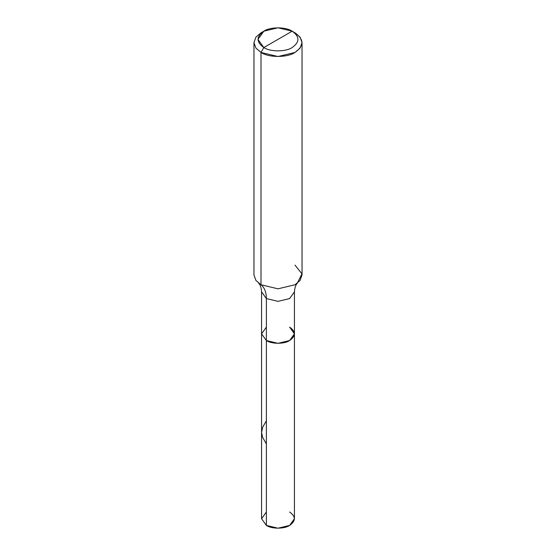 <?xml version="1.0" encoding="UTF-8"?>
<svg xmlns="http://www.w3.org/2000/svg" width="556" height="556" viewBox="0 0 556 556"><rect width="100%" height="100%" fill="white"/><g stroke="black" fill="none" stroke-linecap="round" stroke-linejoin="round"><path stroke-width="0.83" d="M297.363 283.157C297.96 282.663 294.923 284.429 294.43 291.872L289.62 298.579L278 301.359L266.38 298.579L261.57 291.872L261.57 518.713L266.38 525.42L266.38 298.579L278 301.359L289.62 298.579L294.43 291.872L294.43 518.713L289.62 525.42L278 528.2L266.38 525.42L266.38 340.536L261.57 333.829L266.38 327.123L261.57 333.829L266.38 340.536L278 343.316L289.62 340.536L294.43 333.829L289.62 327.123C295.882 331.598 295.882 336.067 289.62 340.536C284.387 344.157 271.613 344.157 266.38 340.536L261.57 333.829L266.38 340.536C271.613 344.157 284.387 344.157 289.62 340.536C295.882 336.067 295.882 331.598 289.62 327.123M266.38 512.006L261.57 518.713L266.38 525.42C271.613 529.041 284.387 529.041 289.62 525.42C295.882 520.951 295.882 516.482 289.62 512.006M294.43 333.829L289.62 340.536L278 343.316L266.38 340.536L266.38 298.579C266.317 292.241 264.524 287.633 261 284.755L261 52.452L263.836 47.545L257.963 39.365L263.836 31.185L278 27.8L292.164 31.185C299.809 36.64 299.809 42.096 292.164 47.545C285.791 51.958 270.209 51.958 263.836 47.545C270.209 51.958 285.791 51.958 292.164 47.545C299.809 42.096 299.809 36.64 292.164 31.185L263.836 47.545C256.191 42.096 256.191 36.64 263.836 31.185C270.209 26.778 285.791 26.778 292.164 31.185L263.836 47.545L261 52.452L278 56.517L295 52.452L300.066 48.15L302.04 42.638L300.066 37.127L295 32.825L292.164 31.192L295 32.825C304.174 39.365 304.174 45.912 295 52.452C287.348 57.748 268.652 57.748 261 52.452L255.934 48.15L253.96 42.638L255.934 37.127L261 32.825L255.934 37.127L253.96 42.638L255.934 48.15L261 52.452L261 284.755L278 288.821L295 284.755L297.238 283.268L301.964 273.816L295 265.122M302.04 42.638L302.04 274.942L300.066 280.453L295 284.755L278 288.821L261 284.755L258.762 283.268M258.637 283.157C258.04 282.663 261.077 284.429 261.57 291.872L266.38 298.579C266.317 292.241 264.524 287.633 261 284.755L255.934 280.453L253.96 274.942L253.96 42.638M266.38 443.897L262.668 437.489L261.57 432.464L262.71 427.126L266.38 420.816M263.836 31.192L261 32.825"/></g></svg>
